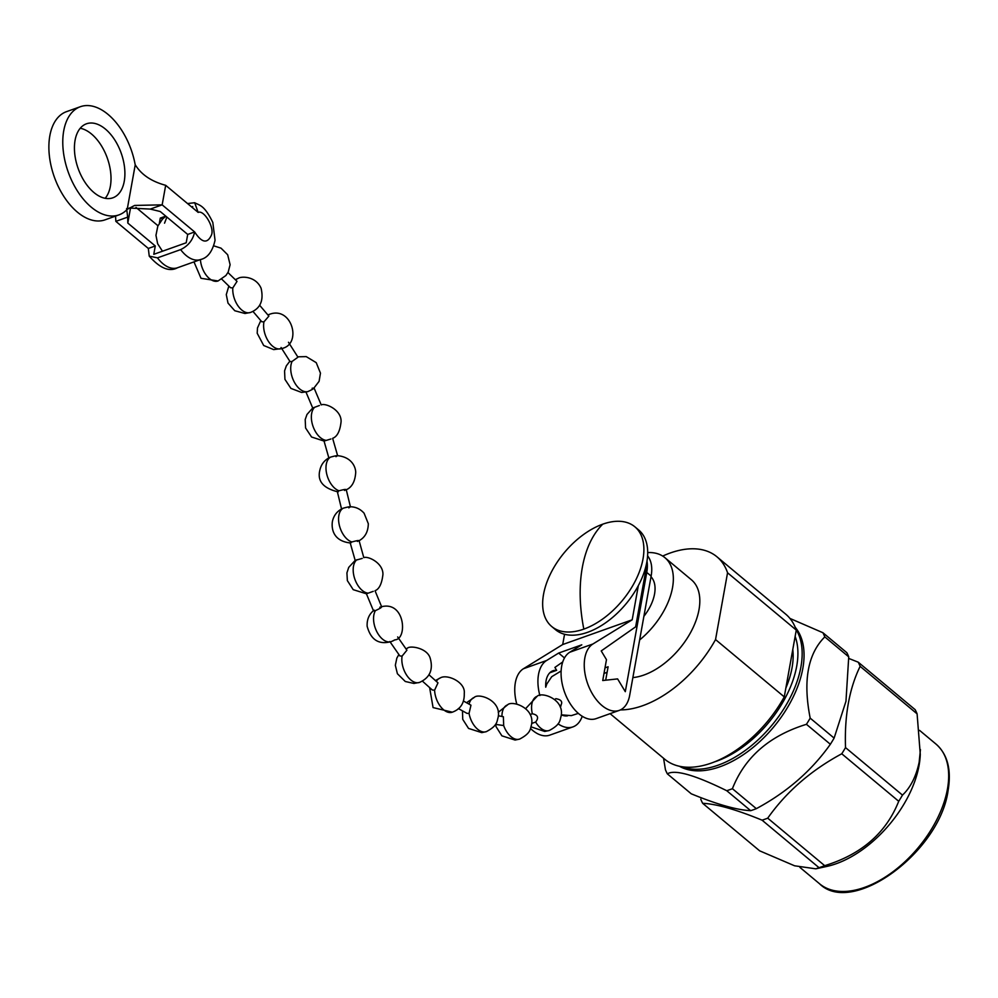 <?xml version="1.0" encoding="UTF-8"?>
<svg xmlns="http://www.w3.org/2000/svg" width="998" height="998" viewBox="0 0 998 998"><rect width="100%" height="100%" fill="white"/><g stroke="black" fill="none" stroke-linecap="round" stroke-linejoin="round"><path stroke-width="1.5" d="M602.717 524.187A64.92 37.625 129.8 0 1 634.853 526.794A64.92 37.625 129.8 0 1 643.011 558.93A64.92 37.625 129.8 0 1 583.83 629.114A64.92 37.625 129.8 0 1 551.694 626.495A64.92 37.625 129.8 0 1 543.536 594.359A64.92 37.625 129.8 0 1 602.717 524.187A129.054 75.062 70.4 0 0 583.83 629.114M530.15 714.568L532.333 713.757C537.922 714.917 539.02 717.674 535.652 722.041A18.139 10.554 70.4 0 0 549.299 730.474L544.721 731.459L531.073 726.856M498.339 715.766L503.391 716.751L503.678 725.546L495.495 724.373M463.384 700.97L470.969 705.199L469.048 713.433L466.964 713.358L458.356 708.568M428.953 674.76L437.985 682.844L434.592 690.217L432.321 690.005L422.391 681.11M397.653 636.936L406.91 650.209L402.082 656.098L399.874 655.948L389.819 641.514M379.789 607.233C382.82 606.747 381.373 607.869 375.435 610.614L373.514 610.913L366.428 593.798L373.252 591.34M362.212 558.418L355.176 560.402L350.198 542.887L351.87 541.976C358.22 540.242 360.066 540.068 357.396 541.452M348.789 507.87C351.433 506.348 349.587 506.46 343.25 508.194L342.114 508.668C336.887 511.4 333.644 515.692 332.396 521.517C331.211 529.626 333.868 541.415 350.822 543.012M335.952 456.672C338.634 455.225 336.85 455.375 330.563 457.121L329.34 457.633C324.225 460.377 321.057 464.606 319.822 470.345C317.177 481.148 323.302 488.334 338.172 491.889M344.535 490.48C347.204 488.995 345.37 489.095 339.033 490.779L337.361 491.727L341.578 509.105M319.41 405.512L312.723 408.007M330.924 438.995L324.125 441.041M288.472 342.264L297.965 357.197L292.065 361.451L290.069 361.638L281.074 347.504M312.125 388.259C315.168 387.773 313.746 388.883 307.846 391.603L301.646 392.464L290.892 388.384L284.941 379.352L284.567 370.907L286.339 365.854L289.832 361.239M260.802 320.57L257.472 327.993L257.197 333.257L263.684 345.495L273.664 349.599L281.336 348.614A18.139 10.554 70.4 0 1 268.437 341.391A18.139 10.554 70.4 0 1 263.909 322.067A18.139 10.554 -109.6 0 1 263.946 321.843L261.788 321.755L252.931 311.376M227.943 272.529L237.037 281.374L232.808 287.911L230.575 287.748L221.768 279.166M554.763 699.398L555.886 698.687C561.762 699.685 563.171 702.28 560.09 706.472M643.885 616.327A37.001 21.445 -50.2 0 0 654.551 594.01A37.001 21.445 -50.2 0 0 651.008 576.744M549.848 672.752L556.647 670.332A23.74 13.81 70.4 0 0 552.967 670.768A23.74 13.81 70.4 0 0 546.081 680.736A23.74 13.81 70.4 0 0 545.731 687.21L546.817 683.992L551.732 676.681L561.138 670.968M561.625 714.942A23.74 13.81 70.4 0 0 567.538 715.84M551.694 626.495L555.499 629.676A64.92 37.625 -50.2 0 0 607.632 621.342A64.92 37.625 -50.2 0 0 646.816 562.111A64.92 37.625 -50.2 0 0 638.658 529.963L634.853 526.794M124.251 181.299A39.296 22.854 -109.6 0 1 112.849 197.816A39.296 22.854 -109.6 0 1 84.905 182.172A39.296 22.854 -109.6 0 1 75.075 140.294A39.296 22.854 -109.6 0 1 86.489 123.789A39.296 22.854 -109.6 0 1 114.433 139.433A39.296 22.854 -109.6 0 1 124.251 181.299M105.189 198.303A39.296 22.854 70.4 0 0 110.366 186.252A39.296 22.854 70.4 0 0 80.239 128.243M148.328 248.452L155.276 245.97L153.779 254.315L186.202 242.776L187.699 234.43L194.647 231.96C192.901 240.044 188.235 245.932 180.638 249.612L157.472 257.858L149.238 256.124L148.328 248.452L115.843 221.356L127.694 217.127L126.596 208.619M639.643 639.955A60.454 35.042 -50.2 0 0 672.527 587.61A60.454 35.042 -50.2 0 0 664.918 557.682A60.454 35.042 -50.2 0 0 647.714 552.58M632.869 677.592A60.454 35.042 -50.2 0 0 698.999 609.703A60.454 35.042 -50.2 0 0 691.402 579.776L664.918 557.682M792.786 649.536A81.799 47.417 129.8 0 1 792.038 667.824A81.799 47.417 129.8 0 1 785.863 688.034M679.376 766.227A90.93 52.707 -50.2 0 0 719.92 766.776A90.93 52.707 -50.2 0 0 802.816 668.485A90.93 52.707 -50.2 0 0 795.231 627.318M789.942 618.423L822.913 632.732A106.998 62.013 129.8 0 1 824.81 636.886C807.744 653.915 802.866 680.998 810.189 718.136A106.998 62.013 129.8 0 1 806.434 724.311C769.495 735.701 744.82 757.158 732.407 788.694A106.998 62.013 129.8 0 1 729.563 789.755A106.998 62.013 129.8 0 1 726.744 790.715C694.695 774.922 674.885 769.296 667.338 773.849A106.998 62.013 129.8 0 1 665.429 769.683L663.57 758.268M810.189 718.136L834.116 738.096L845.967 701.257L848.737 656.846A106.998 62.013 -50.2 0 0 846.84 652.692L822.913 632.732M848.774 658.443L858.23 662.185A106.998 62.013 129.8 0 1 860.139 666.352C849.286 688.583 844.408 715.666 845.518 747.602A106.998 62.013 129.8 0 1 841.751 753.777C811.012 770.356 786.337 791.813 767.724 818.16A106.998 62.013 129.8 0 1 764.892 819.221A106.998 62.013 129.8 0 1 762.073 820.169C736.225 809.553 716.414 803.939 702.654 803.303A106.998 62.013 129.8 0 1 700.758 799.149M816.09 868.759L826.818 866.426A90.93 52.707 -50.2 0 0 919.071 765.441A90.93 52.707 -50.2 0 0 920.281 754.363L917.1 713.857L860.139 666.352M858.23 662.185L915.191 709.703A106.998 62.013 129.8 0 1 917.1 713.857M845.518 747.602L902.479 795.107C910.55 787.484 916.102 776.544 919.146 762.285L920.43 749.61M796.279 630.087A94.448 54.74 -50.2 0 0 785.688 614.132L716.963 556.809A94.448 54.74 129.8 0 1 727.554 572.777L715.541 639.568L784.266 696.891L796.279 630.087L727.554 572.777M610.09 713.657L664.693 759.204A94.448 54.74 -50.2 0 0 784.266 696.891M662.684 556.073A94.448 54.74 129.8 0 1 716.963 556.809M715.541 639.568A94.448 54.74 129.8 0 1 620.407 709.915M848.737 656.846L824.81 636.886M732.407 788.694L756.334 808.654C786.873 792.262 811.549 770.793 830.361 744.271L806.434 724.311M667.338 773.849L691.265 793.809C716.951 804.376 736.749 810.002 750.671 810.675L726.744 790.715M834.116 738.096A106.998 62.013 129.8 0 1 830.361 744.271M756.334 808.654A106.998 62.013 129.8 0 1 750.671 810.675M767.724 818.16L824.685 865.665C861.449 854.438 886.124 832.981 898.711 801.282L841.751 753.777M702.654 803.303L759.628 850.82L794.583 865.79L815.815 868.821L819.034 867.686L762.073 820.169M902.479 795.107A106.998 62.013 129.8 0 1 898.711 801.282M824.685 865.665A106.998 62.013 129.8 0 1 819.034 867.686M531.672 723.463L535.652 722.041M380.749 606.934C405.188 599.923 407.795 639.431 394.871 639.855L391.827 641.377A18.139 10.554 70.4 0 1 391.278 641.602C383.756 643.573 372.054 644.471 367.139 626.245C366.827 619.384 369.16 614.007 374.15 610.127M359.08 540.592L363.796 557.633C368.2 555.799 383.407 563.171 382.92 574.549C381.835 583.743 379.203 589.144 375.023 590.729L381.698 606.921M314.046 387.948L321.219 404.901C325.485 402.793 341.416 409.779 341.091 421.505C340.106 431.011 337.287 436.625 332.633 438.322L337.648 455.762M259.617 305.238L268.886 316.117L263.946 321.843A18.139 10.554 -109.6 0 0 263.909 322.067M80.401 106.699L66.504 111.651A57.422 33.408 70.4 0 0 54.304 176.945A57.422 33.408 70.4 0 0 105.04 219.847L118.937 214.894A57.422 33.408 -109.6 0 1 68.201 172.005A57.422 33.408 -109.6 0 1 80.401 106.699A57.422 33.408 -109.6 0 1 135.167 164.645A30.227 17.577 -109.6 0 0 135.217 164.895L127.22 209.331L135.217 164.895M127.22 209.331A30.227 17.577 -109.6 0 0 127.108 209.455A57.422 33.408 -109.6 0 1 118.937 214.894M115.556 216.104L115.843 221.356M127.307 209.306L134.643 205.438L162.163 204.852L165.68 185.316C151.459 181.474 141.329 174.65 135.304 164.87M187.699 234.43L160.229 211.514L150.299 209.081L129.166 208.021M130.551 207.821L127.806 223.065L127.694 217.127M150.299 209.081L162.163 204.852L194.647 231.96C201.87 243.038 207.497 243.986 211.539 234.804C214.458 227.232 203.929 209.605 198.165 212.412L165.68 185.316M127.806 223.065L155.276 245.97M192.514 207.696L192.714 206.549L191.604 206.935M135.99 207.422L157.971 225.748M159.393 223.065L160.291 218.088A24.177 14.059 -109.6 0 1 162.612 218.999M160.291 218.088L165.768 216.142M187.524 203.542L194.685 202.731L198.165 212.412M638.333 585.626L632.196 619.795L592.912 643.997A35.828 20.833 70.4 0 0 588.408 685.688A35.828 20.833 70.4 0 0 619.271 710.389A35.828 20.833 70.4 0 0 629.676 695.332L651.133 576.083A45.334 26.272 -50.2 0 0 647.602 555.861M604.002 673.438L607.096 672.328M605.686 680.199L608.106 666.764L605 667.862M564.556 634.254L562.71 644.533L523.426 668.747A35.828 20.833 70.4 0 0 516.802 704.139M530.524 728.49A35.828 20.833 70.4 0 0 549.786 735.127L572.952 726.881A35.828 20.833 -109.6 0 1 558.032 723.837M646.991 561.113A45.334 26.272 129.8 0 1 646.754 572.428L625.297 691.676L617.6 678.902L602.73 680.524L606.472 659.666L601.22 650.933L635.639 626.844L645.606 571.48A45.334 26.272 -50.2 0 0 646.23 565.03M632.196 619.795L562.71 644.533M556.647 670.332L554.9 667.425L562.747 661.924M546.068 680.786L545.706 684.166M582.221 716.252A35.828 20.833 -109.6 0 1 572.952 726.881M539.881 695.556A35.828 20.833 -109.6 0 1 546.592 660.501L523.426 668.747M592.912 643.997L569.746 652.243L581.797 644.82L558.643 653.066L546.592 660.501M569.746 652.243A35.828 20.833 70.4 0 0 565.242 693.947A35.828 20.833 70.4 0 0 596.118 718.635L619.271 710.389M564.494 657.956L558.643 653.066M525.746 708.518L537.136 696.305A18.139 10.554 -109.6 0 0 531.872 703.914A18.139 10.554 70.4 0 0 532.333 713.757M498.239 712.347L507.52 704.9A18.139 10.554 -109.6 0 0 502.256 712.522A18.139 10.554 70.4 0 0 501.957 716.502M503.678 725.546A18.139 10.554 70.4 0 0 519.684 739.069L515.105 740.054L501.894 735.838L496.106 726.744L495.632 724.411M469.085 704.189A18.139 10.554 -109.6 0 1 474.162 697.477L466.478 702.754M469.048 713.433A18.139 10.554 70.4 0 0 486.325 731.646L481.735 732.632L468.536 728.415L462.735 719.321L462.473 710.938M436.326 681.434A18.139 10.554 -109.6 0 1 440.143 678.016L435.353 680.586M434.592 690.217A18.139 10.554 70.4 0 0 452.306 712.185L433.07 707.582L429.651 687.722M405.974 648.962A18.139 10.554 -109.6 0 1 407.384 648.238L405.887 648.85M402.082 656.098A18.139 10.554 70.4 0 0 406.735 675.297A18.139 10.554 70.4 0 0 419.559 682.407L413.933 683.443L405.288 681.497L397.404 673.737L395.333 665.267L396.855 658.069L398.851 654.588M375.435 610.614A18.139 10.554 -109.6 0 0 373.851 615.055A18.139 10.554 70.4 0 0 378.379 634.379A18.139 10.554 70.4 0 0 391.278 641.602L393.699 640.529M356.897 559.691A18.139 10.554 -109.6 0 0 353.479 566.278A18.139 10.554 70.4 0 0 368.187 593.161M343.25 508.194A18.139 10.554 -109.6 0 0 338.871 515.417A18.139 10.554 70.4 0 0 351.87 541.976M330.563 457.121A18.139 10.554 -109.6 0 0 326.284 464.295A18.139 10.554 70.4 0 0 339.033 490.779M314.52 407.409A18.139 10.554 -109.6 0 0 311.663 413.484A18.139 10.554 70.4 0 0 325.797 440.305M292.065 361.451A18.139 10.554 -109.6 0 0 291.017 364.869A18.139 10.554 70.4 0 0 295.271 383.756A18.139 10.554 70.4 0 0 307.846 391.603M267.988 315.019A18.139 10.554 -109.6 0 1 269.173 314.445L267.926 314.944M235.703 280.051A18.139 10.554 -109.6 0 1 238.322 278.292L235.316 279.677M232.808 287.911A18.139 10.554 70.4 0 0 238.223 306.161A18.139 10.554 70.4 0 0 250.486 312.461L244.997 313.497L234.767 310.74L228.006 303.105L226.284 294.597L228.854 286.039M200.411 259.592A18.139 10.554 70.4 0 0 218.088 280.962L201.01 278.305L193.986 261.888M164.545 223.178L166.878 217.065M819.52 883.741A90.93 52.707 -50.2 0 0 892.536 872.065A90.93 52.707 -50.2 0 0 947.439 789.094A90.93 52.707 -50.2 0 0 935.999 744.084C947.539 754.276 951.568 769.732 948.1 790.453C939.979 851.805 852.404 916.513 819.52 883.741L799.922 867.387M149.238 256.124C159.954 268.287 169.373 272.167 177.482 267.763A30.227 17.577 -109.6 0 1 157.472 257.858M177.482 267.763L200.635 259.517A30.227 17.577 -109.6 0 1 180.638 249.612M796.092 629.538A90.93 52.707 129.8 0 1 800.92 666.901A90.93 52.707 129.8 0 1 752.554 744.733A90.93 52.707 129.8 0 1 681.721 766.676M714.019 762.048A87.911 50.948 -50.2 0 0 796.716 666.153A87.911 50.948 -50.2 0 0 795.144 636.425M646.754 572.428L651.133 576.083M644.683 570.706L645.606 571.48M355.226 560.352L348.739 567.363L346.917 572.877L347.354 580.611L353.217 589.668L366.428 593.798M305.912 391.915L312.711 408.02L306.972 414.482L305.201 419.534L305.588 427.992L311.563 437.012L324.051 441.054L328.866 458.032M162.487 251.222L157.647 243.762L155.962 235.328L157.821 226.084L162.562 219.036L165.893 216.242M561.288 714.842L571.343 715.616L578.353 713.383M919.582 730.386L935.999 744.084M561.038 705.923L560.09 706.746M537.136 696.305C541.415 691.539 564.481 698.974 561.163 715.953C559.728 720.531 560.701 724.423 549.299 730.474M507.52 704.9C511.799 700.134 534.866 707.582 531.56 724.548C530.125 729.126 531.086 733.019 519.684 739.069M474.162 697.477C478.441 692.724 501.507 700.159 498.189 717.125C496.755 721.704 497.728 725.596 486.325 731.646M440.143 678.016C446.78 673.638 465.642 681.958 464.27 693.361C464.557 702.929 460.565 709.204 452.306 712.185M407.384 648.238C409.741 645.282 427.518 647.802 430.275 658.505C433.344 669.783 429.776 677.754 419.559 682.407M358.706 540.916C364.969 537.623 368.162 531.884 368.312 523.688L364.07 513.184C360.141 508.805 355.338 506.672 349.662 506.759M350.46 506.922L346.219 489.556M345.632 490.03C351.72 487.685 355.076 481.834 355.712 472.453C355.712 467.201 351.783 456.785 337.037 455.637M313.409 388.721L319.098 381.323L320.458 373.14L316.229 362.648L306.249 356.623L297.741 356.81M281.336 348.614C302.718 344.821 291.977 305.263 269.173 314.445M238.322 278.292C240.93 276.309 255.625 275.747 261.089 288.26C263.909 300.485 260.378 308.544 250.486 312.461M213.734 245.832L221.045 248.165L227.669 254.752L230.114 264.707L228.205 272.042L225.922 275.51L218.088 280.962M200.635 259.517C207.721 257.833 212.524 251.421 215.044 240.256L212.823 222.479C204.378 205.064 199.775 205.526 194.685 202.731"/></g></svg>
